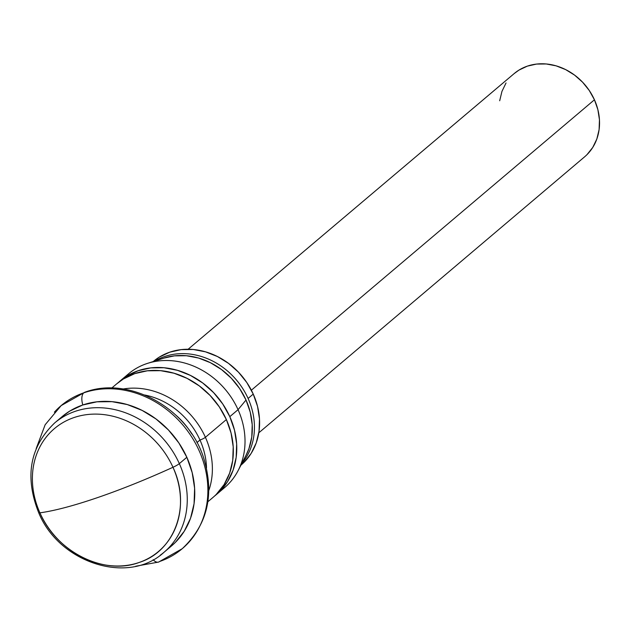 <?xml version="1.0" encoding="UTF-8"?>
<svg xmlns="http://www.w3.org/2000/svg" width="631" height="631" viewBox="0 0 631 631"><rect width="100%" height="100%" fill="white"/><g stroke="black" fill="none" stroke-linecap="round" stroke-linejoin="round"><path stroke-width="0.95" d="M61.925 416.791L69.631 411.167L82.622 405.031L96.929 401.821L112.002 401.663L127.265 404.566L142.125 410.41L156.015 418.984L168.406 429.94L178.81 442.875L186.839 457.286A84.688 72.644 -130.2 0 0 62.161 416.594L54.668 422.936A84.688 72.644 49.8 0 1 179.338 463.627L186.839 457.286L192.171 472.611L194.616 488.268L194.072 503.656L190.562 518.185L184.22 531.294L175.284 542.479L171.324 546.091M191.8 433.97A69.962 60.016 -130.2 0 0 175.883 415.159A69.962 60.016 49.8 0 1 191.8 433.97M116.554 383.964L123.329 379.018L134.75 373.623L147.331 370.807L160.582 370.665L173.998 373.221L187.06 378.355L199.278 385.896L210.162 395.527L219.312 406.9L226.371 419.568L205.406 437.307A4.378 0.718 155.8 0 1 199.98 440.028L196.959 442.583L199.98 440.028A69.962 60.016 -130.2 0 0 144.759 395.022A69.962 60.016 49.8 0 1 199.98 440.028A4.378 0.718 -24.2 0 0 205.406 437.307A74.45 63.865 -130.2 0 0 123.1 389.004A74.45 63.865 49.8 0 1 205.406 437.307L226.371 419.568A74.45 63.865 -130.2 0 0 116.767 383.79L111.703 388.073M163.886 358.124L174.408 355.852L186.413 355.734L198.568 358.045L210.407 362.699L221.465 369.521L231.332 378.253L239.622 388.554L246.011 400.03L238.053 409.677A74.45 63.865 -130.2 0 0 128.448 373.899L120.198 380.879A74.45 63.865 49.8 0 1 229.81 416.657L238.053 409.677L246.011 400.03A67.446 57.855 -130.2 0 0 163.965 358.092L147.48 363.393A74.45 63.865 49.8 0 1 238.053 409.677A74.45 63.865 49.8 0 1 238.155 470.537A74.45 63.865 49.8 0 1 220.345 490.855M118.518 382.362A74.45 63.865 49.8 0 1 120.198 380.879M124.496 377.598A74.45 63.865 49.8 0 1 147.48 363.393M160.242 555.225A84.688 72.644 -130.2 0 0 179.338 463.627A8.763 1.428 155.8 0 1 172.973 467.279A80.516 69.071 49.8 0 1 139.017 562.513A80.516 69.071 49.8 0 1 39.927 512.829A8.763 1.428 155.8 0 1 38.665 512.64A8.763 1.428 -24.2 0 0 39.927 512.829A80.516 69.071 49.8 0 1 73.89 417.596A80.516 69.071 49.8 0 1 172.973 467.279A80.516 69.071 -130.2 0 0 73.89 417.596A80.516 69.071 -130.2 0 0 39.927 512.829A153.593 25.082 -24.2 0 0 97.505 497.622A153.593 25.082 -24.2 0 0 172.973 467.279A8.763 1.428 -24.2 0 0 179.338 463.627A84.688 72.644 -130.2 0 0 58.517 419.93M39.927 512.829C56.411 551.857 103.918 575.677 139.017 562.513C175.008 551.336 191.288 505.683 172.973 467.279C146.637 479.268 121.483 489.388 97.505 497.622C73.653 505.762 54.463 510.826 39.927 512.829M238.155 470.537L246.106 455.156A67.446 57.855 -130.2 0 0 246.011 400.03L250.262 412.232L252.211 424.702L251.777 436.96L248.977 448.531L245.98 455.393M216.394 494.546L224.644 487.566A74.45 63.865 -130.2 0 0 238.053 409.677L229.81 416.657A74.45 63.865 49.8 0 1 216.394 494.546A74.45 63.865 49.8 0 1 214.65 495.966L219.651 491.557L227.507 481.721L233.084 470.198L236.168 457.428L236.649 443.901L234.495 430.129L229.81 416.657L222.751 403.99L213.601 392.624L202.709 382.985L190.499 375.453L177.437 370.31L164.021 367.755L150.77 367.897L138.189 370.72L126.768 376.115L118.518 382.37M207.899 501.74L212.955 497.457A74.45 63.865 -130.2 0 0 226.371 419.568L231.064 433.04L233.21 446.811L232.736 460.338L229.645 473.108L224.068 484.632L216.22 494.459M205.406 437.307A74.45 63.865 49.8 0 1 208.861 490.35A74.45 63.865 -130.2 0 0 205.406 437.307M206.511 467.989A69.962 60.016 -130.2 0 0 199.98 440.028M164.084 552.22L171.577 545.878A84.688 72.644 -130.2 0 0 186.839 457.286L179.338 463.627A84.688 72.644 49.8 0 1 164.084 552.22C128.424 585.363 59.022 562.97 38.665 512.64C24.483 476.768 29.823 446.858 54.668 422.936M154.95 360.987A67.88 58.233 49.8 0 1 248.093 398.453A67.88 58.233 -130.2 0 0 160.235 358.258M514.028 73.701L518.982 70.088L527.342 66.137L536.555 64.07L546.257 63.976L556.085 65.837L565.652 69.607L574.596 75.121L582.571 82.18L589.275 90.509L594.441 99.785L251.367 390.203L594.441 99.785A54.526 46.773 -130.2 0 0 514.186 73.575L188.109 349.258M240.79 464.676A67.88 58.233 -130.2 0 0 248.093 398.453L253.244 394.083A67.88 58.233 -130.2 0 0 153.309 361.468L159.296 357.122L169.707 352.201L181.176 349.629L193.26 349.503L205.493 351.83L217.403 356.515L228.54 363.385L238.471 372.172L246.808 382.536L253.244 394.083L248.093 398.453A67.88 58.233 49.8 0 1 241.76 463.564M240.924 465.181L241.018 465.102A67.88 58.233 -130.2 0 0 253.244 394.083L257.527 406.372L259.483 418.929L259.049 431.257L256.233 442.907L251.146 453.413L243.992 462.373L240.924 465.189M258.813 432.811L584.629 156.811A54.526 46.773 -130.2 0 0 594.441 99.785L597.88 109.652L599.45 119.732L599.103 129.639L596.839 138.994L592.754 147.433L587.004 154.634M499.689 100.771L501.945 91.416L506.03 82.977M153.128 559.713A12.265 5.979 71.1 0 0 158.539 562.087A12.265 5.979 -108.9 0 1 153.128 559.713M159.588 561.503A93.719 80.397 -130.2 0 0 188.984 542.147A93.719 80.397 -130.2 0 0 188.961 432.866A93.719 80.397 -130.2 0 0 83.781 392.829A12.265 5.979 71.1 0 0 82.819 404.96A12.265 5.979 -108.9 0 1 83.781 392.829A93.719 80.397 -130.2 0 0 54.376 412.185A93.719 80.397 49.8 0 1 83.781 392.829A12.265 5.979 -108.9 0 1 84.822 392.237A12.265 5.979 71.1 0 0 83.781 392.829A93.719 80.397 49.8 0 1 188.961 432.866A93.719 80.397 49.8 0 1 188.984 542.147A93.719 80.397 49.8 0 1 159.588 561.503A12.265 5.979 -108.9 0 1 158.539 562.087M135.728 566.22L158.602 562.071L182.225 548.71C207.733 524.684 214.816 494.239 203.466 457.372C187.691 408.052 129.008 375.587 84.767 392.261L61.136 405.623L45.156 424.742L36.18 448.586"/></g></svg>
